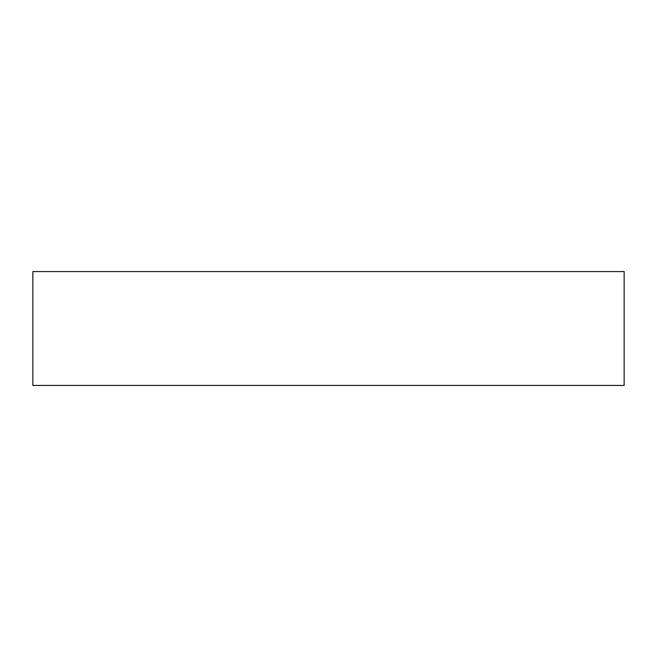 <?xml version="1.0" encoding="UTF-8"?>
<svg xmlns="http://www.w3.org/2000/svg" width="657" height="657" viewBox="0 0 657 657"><rect width="100%" height="100%" fill="white"/><g stroke="black" fill="none" stroke-linecap="round" stroke-linejoin="round"><path stroke-width="0.99" d="M32.85 385.429L32.85 271.571L624.15 271.571L624.15 385.429L624.15 271.571L32.85 271.571L32.85 385.429L624.15 385.429L32.85 385.429"/></g></svg>
